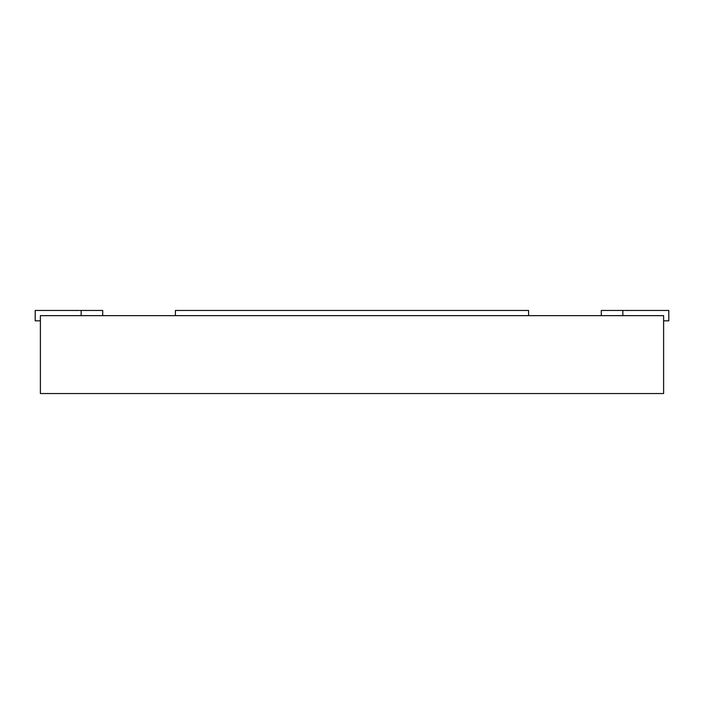 <?xml version="1.0" encoding="UTF-8"?>
<svg xmlns="http://www.w3.org/2000/svg" width="704" height="704" viewBox="0 0 704 704"><rect width="100%" height="100%" fill="white"/><g stroke="black" fill="none" stroke-linecap="round" stroke-linejoin="round"><path stroke-width="1.06" d="M40.392 315.647L40.392 393.545L663.608 393.545L663.608 315.647L40.392 315.647M528.581 315.647L528.581 310.455L175.419 310.455L175.419 315.647M102.714 315.647L102.714 310.455L81.162 310.455L81.162 315.647M81.162 310.455L35.2 310.455L35.2 320.839L40.392 320.839M663.608 320.839L668.8 320.839L668.8 310.455L601.286 310.455L601.286 315.647M622.838 310.455L622.838 315.647"/></g></svg>
